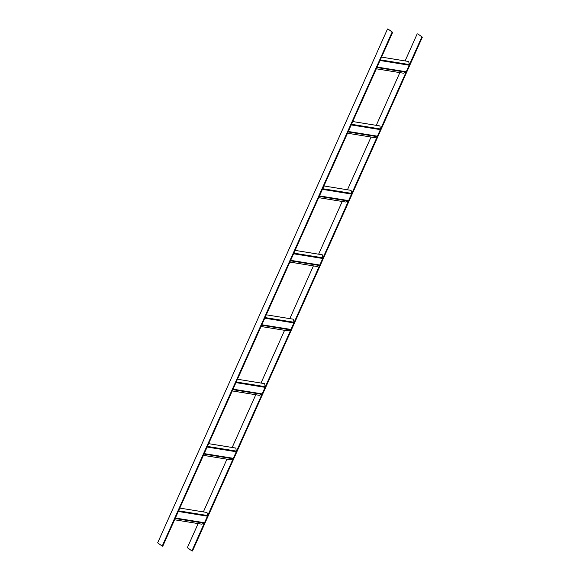 <?xml version="1.0" encoding="UTF-8"?>
<svg xmlns="http://www.w3.org/2000/svg" width="580" height="580" viewBox="0 0 580 580"><rect width="100%" height="100%" fill="white"/><g stroke="black" fill="none" stroke-linecap="round" stroke-linejoin="round"><path stroke-width="0.87" d="M388.085 29.094L392.638 32.335L388.085 29.094M392.058 32.241L162.197 546.092L162.777 546.186L392.638 32.335M162.197 546.092L157.644 542.851L387.505 29M417.803 33.908L422.356 37.149L417.803 33.908M421.776 37.055L191.915 550.906L192.495 551L422.356 37.149M191.915 550.906L187.362 547.665L198.128 523.595M203.362 511.901L226.947 459.164M232.181 447.477L255.765 394.741M261 383.047L284.584 330.317M289.819 318.623L313.403 265.894M318.637 254.2L342.222 201.47M347.456 189.776L371.04 137.04M376.275 125.353L399.859 72.616M405.094 60.929L417.223 33.814M381.553 57.115L408.733 61.516L409.262 64.554A0.87 0.638 -80.8 0 1 409.175 65.214L406.247 71.768L377.109 67.048A0.87 0.638 99.2 0 1 376.703 67.483M380.125 59.834A0.87 0.638 99.2 0 1 380.038 60.494L377.109 67.048M376.326 68.803L403.506 73.21L405.84 72.203A0.87 0.638 -80.8 0 0 406.247 71.768M352.734 121.539L379.914 125.94L380.444 128.977A0.87 0.638 -80.8 0 1 380.357 129.637L377.428 136.191L348.29 131.471A0.87 0.638 99.2 0 1 347.884 131.906M351.306 124.258A0.87 0.638 99.2 0 1 351.219 124.918L348.29 131.471M347.507 133.226L374.687 137.634L377.022 136.626A0.87 0.638 -80.8 0 0 377.428 136.191M323.915 185.963L351.096 190.363L351.625 193.401A0.87 0.638 -80.8 0 1 351.538 194.068L348.609 200.622L319.471 195.902A0.87 0.638 99.2 0 1 319.065 196.33M322.487 188.681A0.87 0.638 99.2 0 1 322.4 189.348L319.471 195.902M318.688 197.657L345.868 202.057L348.203 201.05A0.87 0.638 -80.8 0 0 348.609 200.622M295.097 250.386L322.277 254.794L322.806 257.832A0.87 0.638 -80.8 0 1 322.719 258.492L319.79 265.046L290.652 260.326A0.87 0.638 99.2 0 1 290.246 260.754M293.668 253.112A0.87 0.638 99.2 0 1 293.582 253.772L290.652 260.326M289.869 262.08L317.05 266.481L319.384 265.481A0.87 0.638 -80.8 0 0 319.79 265.046M266.278 314.81L293.458 319.217L293.988 322.255A0.87 0.638 -80.8 0 1 293.9 322.915L290.971 329.469L261.834 324.749A0.87 0.638 99.2 0 1 261.428 325.184M264.85 317.536A0.87 0.638 99.2 0 1 264.763 318.195L261.834 324.749M261.051 326.504L288.231 330.904L290.565 329.904A0.87 0.638 -80.8 0 0 290.971 329.469M237.459 379.24L264.639 383.641L265.169 386.679A0.87 0.638 -80.8 0 1 265.082 387.338L262.153 393.892L233.015 389.173A0.87 0.638 99.2 0 1 232.609 389.608M236.031 381.959A0.87 0.638 99.2 0 1 235.944 382.619L233.015 389.173M232.232 390.927L259.412 395.335L261.747 394.327A0.87 0.638 -80.8 0 0 262.153 393.892M208.64 443.664L235.821 448.064L236.35 451.102A0.87 0.638 -80.8 0 1 236.263 451.762L233.334 458.316L204.196 453.596A0.87 0.638 99.2 0 1 203.79 454.031M207.212 446.382A0.87 0.638 99.2 0 1 207.125 447.042L204.196 453.596M203.413 455.351L230.594 459.759L232.928 458.751A0.87 0.638 -80.8 0 0 233.334 458.316M179.822 508.087L207.002 512.488L207.531 515.526A0.87 0.638 -80.8 0 1 207.444 516.186L204.515 522.747L175.377 518.027A0.87 0.638 99.2 0 1 174.971 518.455M178.393 510.806A0.87 0.638 99.2 0 1 178.306 511.466L175.377 518.027M174.594 519.782L201.775 524.182L204.109 523.174A0.87 0.638 -80.8 0 0 204.515 522.747M409.175 65.214L380.038 60.494M409.262 64.554L380.321 59.863M405.84 72.203L376.899 67.512M380.357 129.637L351.219 124.918M380.444 128.977L351.502 124.294M377.022 136.626L348.08 131.943M351.538 194.068L322.4 189.348M351.625 193.401L322.683 188.718M348.203 201.05L319.261 196.366M322.719 258.492L293.582 253.772M322.806 257.832L293.864 253.141M319.384 265.481L290.442 260.79M293.9 322.915L264.763 318.195M293.988 322.255L265.046 317.564M290.565 329.904L261.623 325.213M265.082 387.338L235.944 382.619M265.169 386.679L236.227 381.988M261.747 394.327L232.805 389.637M236.263 451.762L207.125 447.042M236.35 451.102L207.408 446.419M232.928 458.751L203.986 454.06M207.444 516.186L178.306 511.466M207.531 515.526L178.589 510.842M204.109 523.174L175.167 518.491"/></g></svg>
